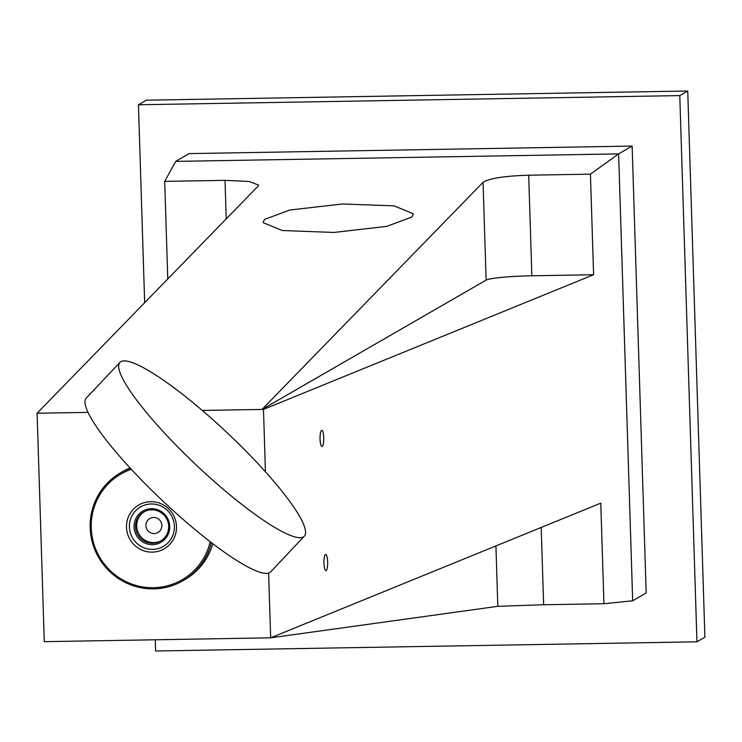<?xml version="1.0" encoding="UTF-8"?>
<svg xmlns="http://www.w3.org/2000/svg" width="742" height="742" viewBox="0 0 742 742"><rect width="100%" height="100%" fill="white"/><g stroke="black" fill="none" stroke-linecap="round" stroke-linejoin="round"><path stroke-width="1.11" d="M161.858 525.401A8.088 7.949 -120 0 0 149.838 518.528A8.088 7.949 -120 0 0 145.905 525.67A8.088 7.949 -120 0 0 157.916 532.533A8.088 7.949 -120 0 0 161.858 525.401M323.735 437.632A8.088 1.855 89.4 0 0 321.815 430.295A8.088 1.855 89.4 0 0 320.052 439.134A8.088 1.855 89.4 0 0 321.982 446.461A8.088 1.855 89.4 0 0 323.735 437.632M327.639 561.768A8.088 1.855 89.4 0 0 325.71 554.441A8.088 1.855 89.4 0 0 323.957 563.271A8.088 1.855 89.4 0 0 325.886 570.607A8.088 1.855 89.4 0 0 327.639 561.768M632.138 146.081L189.219 153.594L175.706 161.385L618.624 153.882L632.138 146.081L646.18 592.997L632.676 600.788L618.624 153.882L590.437 174.157L593.6 274.735L263.484 409.408L265.441 471.838M268.623 573.121L270.654 637.823L600.779 503.15L603.942 603.728L632.676 600.788M495.925 545.927L497.817 606.316L270.654 637.823L44.279 641.663L37.1 413.238L88.112 412.376M202.343 410.437L263.484 409.408M167.775 278.964L164.705 181.373L175.706 161.385M412.042 216.952L413.35 213.807L394.188 205.877L342.479 203.967L289.705 210.042L264.402 219.456L263.095 222.609L282.248 230.53L333.965 232.45L386.73 226.375L412.042 216.952M593.6 274.735L531.856 275.783L528.694 175.205L590.437 174.157M528.694 175.205C504.384 175.993 489.173 178.368 483.051 182.319L486.131 280.114L262.037 409.426L483.051 182.319M164.705 181.373L225.011 180.352L249.015 181.456L258.615 185.092L258.114 186.131L37.1 413.238M603.942 603.728L543.636 604.749L541.206 527.46M497.817 606.316L543.636 604.749M531.856 275.783A39.901 3.515 -1.8 0 0 486.131 280.114M687.732 91.006L704.9 637.23L696.951 641.811L679.783 95.597L687.732 91.006L146.387 100.189L138.448 104.77L144.662 302.708M155.254 639.78L155.607 650.994L696.951 641.811M679.783 95.597L138.448 104.77M120.927 361.614A126.678 22.353 43.3 0 0 119.991 362.346A126.678 22.353 43.3 0 0 194.358 463.258A126.678 22.353 43.3 0 0 303.311 536.985A126.678 22.353 43.3 0 0 304.257 536.253A126.678 22.353 43.3 0 0 229.89 435.341A126.678 22.353 43.3 0 0 120.927 361.614M304.257 536.253L270.561 571.952A126.678 22.353 -136.7 0 1 269.624 572.685A126.678 22.353 -136.7 0 1 160.662 498.958A126.678 22.353 -136.7 0 1 86.295 398.046L119.991 362.346M131.343 469.296A61.076 60.037 -120 0 0 110.233 570.626A61.076 60.037 -120 0 0 210.181 541.762M211.414 542.717A62.347 61.28 60 0 1 182.857 580.791A62.347 61.28 60 0 1 109.575 571.423A62.347 61.28 60 0 1 120.538 472.793A62.347 61.28 60 0 1 130.369 468.248M130.1 467.952A62.347 61.28 -120 0 0 122.513 471.652L120.538 472.793M161.07 540.751A16.788 16.5 60 0 1 141.935 537.894A16.788 16.5 60 0 1 144.3 511.692M139.7 539.601A18.049 17.743 -120 0 0 164.891 539.174A18.049 17.743 -120 0 0 164.093 513.752A18.049 17.743 -120 0 0 138.902 514.178A18.049 17.743 -120 0 0 139.7 539.601M140.757 538.571A16.788 16.5 -120 0 0 160.495 541.094A16.788 16.5 -120 0 0 163.444 514.54A16.788 16.5 -120 0 0 143.707 512.017A16.788 16.5 -120 0 0 140.757 538.571M134.376 545.045A25.339 24.903 -120 0 0 169.732 544.442A25.339 24.903 -120 0 0 168.61 508.771A25.339 24.903 -120 0 0 133.254 509.374A25.339 24.903 -120 0 0 134.376 545.045M136.491 542.996A22.807 22.418 -120 0 0 168.313 542.458A22.807 22.418 -120 0 0 167.302 510.348A22.807 22.418 -120 0 0 135.48 510.895A22.807 22.418 -120 0 0 136.491 542.996M182.857 580.791L184.841 579.65A62.347 61.28 -120 0 0 212.806 543.775M225.011 180.352L226.227 218.899"/></g></svg>
